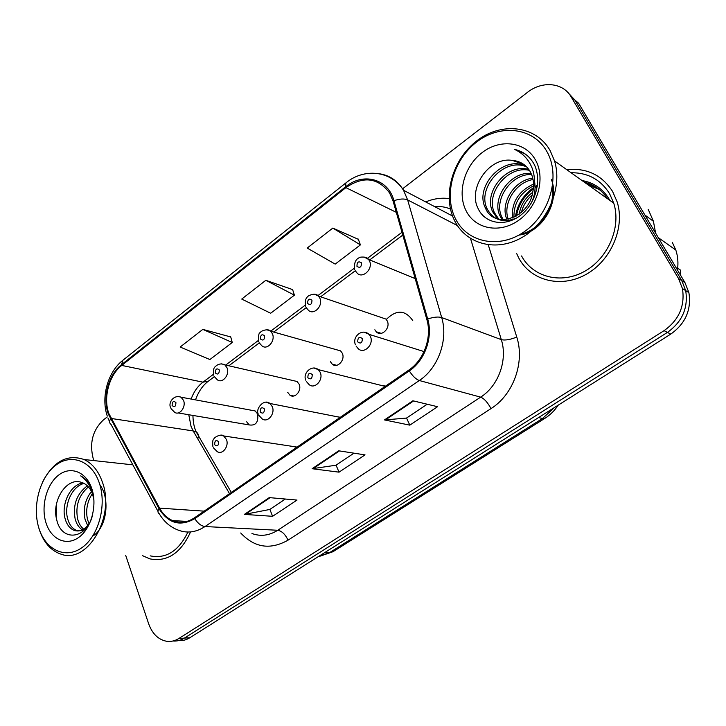 <?xml version="1.0" encoding="UTF-8"?>
<svg xmlns="http://www.w3.org/2000/svg" width="726" height="726" viewBox="0 0 726 726"><rect width="100%" height="100%" fill="white"/><g stroke="black" fill="none" stroke-linecap="round" stroke-linejoin="round"><path stroke-width="1.09" d="M287.714 392.358L289.928 395.18C294.928 399.073 302.134 390.488 299.103 384.181L297.025 381.477L293.123 380.578M330.412 361.702L332.227 364.153C337.336 368.862 345.63 359.86 342.264 353.19L340.585 350.876L336.111 349.614M374.861 329.776L376.231 331.755C381.368 337.436 390.96 328.016 387.212 320.91L385.978 319.086L380.914 317.362M246.677 421.833L249.227 424.928C255.806 425.863 258.61 422.214 257.63 413.965L255.198 410.961L251.831 410.335M340.34 417.287L336.02 416.533M385.597 386.096L381.141 385.388M296.898 447.225L292.714 446.426M380.025 332.962L380.016 333.425M142.659 555.717L149.801 558.857C167.225 562.196 180.81 553.221 190.548 531.931C180.81 553.221 167.225 562.196 149.801 558.857L142.659 555.717M518.918 258.284C530.86 280.499 560.517 288.494 585.573 274.673C610.711 261.124 625.313 227.864 617.191 201.991L612.626 191.528C601.927 174.975 586.626 167.679 566.725 169.63C586.626 167.679 601.927 174.975 612.626 191.528L617.191 201.991C625.313 227.864 610.711 261.124 585.573 274.673C560.517 288.494 530.86 280.499 518.918 258.284M108.836 413.484C103.047 397.657 109.109 375.07 121.741 365.423L345.912 187.635C363.327 175.801 377.874 177.552 389.563 192.907L393.12 201.156L426.824 319.395C432.197 337.118 424.066 359.96 408.883 370.042L194.514 517.792C187.226 522.593 179.921 523.528 172.597 520.596C167.189 518.237 162.851 514.081 159.575 508.127L108.836 413.484M108.256 413.929L159.012 508.699C168.359 523.546 180.293 526.858 194.822 518.627L409.292 370.922C424.864 360.586 433.204 337.154 427.696 318.977L393.946 200.712C388.201 178.66 363.136 172.107 345.549 186.863L121.478 364.688C108.537 374.571 102.33 397.712 108.256 413.929M587.153 184.195L598.977 189.223M607.399 198.625C601.827 190.076 594.158 184.604 584.385 182.217C594.158 184.604 601.827 190.076 607.399 198.625M125.707 555.399L148.649 623.761C152.279 633.771 158.241 639.606 166.526 641.258C170.801 641.875 174.93 640.949 178.905 638.472L184.404 638.109C180.756 640.377 176.953 641.339 173.006 640.994C176.953 641.339 180.756 640.377 184.404 638.109L667.421 332.399C682.258 321.809 688.348 307.888 685.698 290.618L681.768 280.608L574.919 100.079L567.632 92.22M358.345 239.308L332.817 228.091L307.189 248.065L335.185 264.101L360.414 244.889L358.263 239.081M230.723 336.937L202.817 329.386L180.157 347.037L209.896 359.533L232.266 342.49L230.659 336.71M292.614 289.592L265.798 280.309L241.731 299.067L270.671 313.242L294.411 295.164L292.542 289.356M516.576 253.365L518.636 257.766L516.576 253.365M178.905 638.472L664.063 330.657C678.991 319.985 685.117 305.955 682.449 288.576L678.511 278.494L571.18 96.912C563.04 82.428 542.086 80.586 527.412 92.393L402.603 188.796M107.23 416.951L103.564 419.773C92.756 429.937 89.289 442.842 93.173 458.496L93.872 460.593M269.264 497.609L297.025 500.069L272.595 516.304L244.363 514.407L269.264 497.609M412.876 400.779L437.56 406.714L409.809 425.146L384.471 419.927L412.876 400.779M338.697 450.801L365.042 454.884L339.033 472.163L312.126 468.715L338.697 450.801M339.033 472.163L336.056 465.157M353.989 453.169L335.966 465.221L312.126 468.715M409.809 425.146L406.551 418.031M427.215 404.219L406.469 418.094L384.471 419.927M272.595 516.304L269.872 509.398M285.372 499.034L269.773 509.47L244.363 514.407M265.798 280.309L294.411 295.164M202.817 329.386L232.266 342.49M332.817 228.091L360.414 244.889M599.413 189.577L588.069 184.84M178.505 640.613C182.435 640.958 186.219 639.996 189.849 637.737L670.733 334.114C685.489 323.615 691.542 309.784 688.892 292.642L684.99 282.686L578.613 103.21L574.919 100.079L681.768 280.608L685.698 290.618C688.348 307.888 682.258 321.809 667.421 332.399L184.404 638.109L189.849 637.737M99.335 483.089C91.966 460.792 71.311 453.006 55.593 465.357C39.767 477.381 32.062 506.222 38.832 527.938C45.375 549.818 65.449 559.564 82.002 547.622C98.672 536.006 106.958 505.205 99.335 483.089M38.433 526.559L39.122 529.018C43.442 542.304 50.756 550.689 61.075 554.192C87.556 564.338 115.488 516.613 102.402 482.155C98.482 471.011 92.374 463.469 84.089 459.522C67.337 453.841 53.552 461.228 42.725 481.683M87.664 525.551L85.033 519.244C82.964 509.017 85.096 499.76 91.431 491.475M89.035 523.691L87.483 519.38C85.55 510.251 87.174 501.666 92.356 493.626M82.347 529.871C78.825 527.557 76.412 523.845 75.105 518.727C72.718 504.697 76.811 493.725 87.374 485.812M83.662 529.145C80.749 526.722 78.726 523.292 77.6 518.854C75.268 505.741 78.871 495.096 88.436 486.91M93.953 500.196L92.701 494.606C90.668 488.779 87.456 484.895 83.063 482.962L81.847 482.527C66.783 476.365 51.492 500.94 56.628 519.353C61.184 542.104 86.385 539.663 92.402 515.66M89.452 523.038C84.86 529.762 79.751 532.203 74.125 530.37C69.651 528.483 66.601 524.417 64.977 518.201C61.256 504.225 70.095 484.796 82.9 482.899M84.071 530.334L76.675 530.479C72.201 528.592 69.151 524.535 67.527 518.328C64.015 504.969 71.82 486.402 84.053 483.425M87.655 482.881L88.381 482.881M93.881 499.098L92.093 490.531C89.661 483.48 85.859 478.597 80.677 475.875C86.113 479.732 90.024 485.313 92.402 492.618M45.947 522.666C50.974 539.3 66.257 546.515 78.726 537.412C91.285 528.564 97.511 505.396 91.821 488.662C86.303 471.791 70.694 465.711 58.706 475.04C46.627 484.124 40.738 506.167 45.947 522.666M150.191 555.862C166.063 559.056 178.641 551.116 187.925 532.04M56.238 517.447L56.465 504.225M99.843 484.678C110.706 499.116 106.459 528.274 92.746 536.06M546.805 151.398C533.229 127.231 500.114 123.656 476.637 142.042C452.96 160.092 443.332 195.412 455.619 218.998C467.535 242.82 499.742 249.39 524.88 231.313C550.217 213.598 560.753 175.293 546.805 151.398M550.136 150.581C535.897 125.326 501.267 121.641 476.773 140.844C452.062 159.702 442.025 196.528 454.83 221.158L454.939 221.357C466.664 244.372 496.629 252.276 522.157 237.384C547.785 222.773 562.795 187.671 554.555 160.963L550.136 150.581M521.567 255.96C532.702 277.005 560.69 284.583 584.248 271.542C607.898 258.755 621.529 227.401 613.733 203.135L609.577 193.679C600.665 179.567 587.833 172.588 571.072 172.734M607.036 198.053L606.537 198.007M502.093 219.642L499.933 215.794C491.311 198.262 510.451 171.327 531.114 173.405M503.245 219.688L501.739 216.82C493.381 199.75 511.285 173.496 531.595 174.512M497.718 218.871L492.609 211.665C483.017 192.254 507.02 162.851 528.837 169.476M498.771 219.143L494.46 212.709C485.095 193.76 507.891 164.947 529.463 170.392M516.513 218.027C503.69 223.254 494.025 220.441 487.518 209.596L487.01 208.498L485.122 207.427L485.63 208.525C494.297 229.352 529.209 218.462 532.811 191.764L532.975 190.829C533.964 185.402 533.628 180.293 531.976 175.52L530.279 171.744C526.196 164.829 520.206 161.054 512.293 160.41L523.528 164.23M534.4 180.493C535.997 189.069 534.663 197.1 530.397 204.596M519.235 214.152C520.606 205.267 525.098 197.98 532.721 192.281M521.44 212.346C523.074 205.639 526.622 199.895 532.076 195.112M512.411 217.972C511.376 202.472 518.409 191.174 533.528 184.077M513.944 217.319C513.636 203.271 520.161 192.771 533.519 185.829M506.92 219.443C499.851 203.752 513.827 180.257 532.757 178.16M508.218 219.216C502.519 203.87 515.206 182.544 533.047 179.513M485.122 207.427C474.623 186.119 503.644 154.565 526.005 166.236M487.01 208.498C476.737 187.671 504.47 156.625 526.767 166.989M512.293 160.41C488.943 156.562 467.834 188.406 477.908 208.099C484.496 223.408 504.398 227.211 519.698 215.949C535.098 204.877 541.977 181.618 534.717 165.41L533.782 163.604C529.354 155.999 522.965 151.271 514.616 149.429C522.656 153.132 528.446 159.248 531.986 167.77C534.808 174.984 535.135 182.671 532.975 190.829M466.264 211.103C475.448 229.207 499.96 233.917 518.863 220.169C537.912 206.701 545.816 177.943 535.398 159.856C525.261 141.561 500.232 138.566 482.282 152.487C464.186 166.154 456.808 193.189 466.264 211.103M680.607 275.29L680.462 270.081L677.676 268.212M677.449 269.972C678.447 263.03 677.903 256.387 675.824 250.043L672.303 242.339M655.605 233.119L653.427 221.303L648.2 209.315M514.616 149.429L525.161 153.966M483.625 216.248L482.618 215.232M551.343 179.367C560.572 202.5 541.306 232.946 518.927 235.079M516.485 215.985C518.391 205.031 523.99 196.002 533.283 188.887M535.116 187.626L537.304 186.292M552.432 186.972C555.408 208.117 539.318 230.378 520.524 234.162M515.487 216.548C517.266 204.732 523.237 195.112 533.41 187.689M535.107 186.582L537.44 185.248M121.741 365.423L202.971 382.166C197.654 386.268 193.715 391.904 191.138 399.064M188.769 414.737L191.047 426.371L193.198 430.945L229.507 493.671M425.681 201.919C433.458 198.697 441.254 197.581 449.085 198.552M157.987 511.385L111.06 424.456C109.381 423.231 109.181 421.416 110.479 419.002M409.292 370.922C412.686 376.159 416.025 379.362 419.319 380.524L205.022 526.541C201.22 526.051 197.817 523.419 194.822 518.627M427.696 318.977C433.649 317.044 438.313 316.563 441.689 317.552C448.477 339.596 438.304 368.091 419.319 380.524L480.657 397.14C498.481 385.896 507.864 359.915 501.312 339.641L470.521 238.509M251.958 533.51C260.634 536.695 269.228 535.616 277.731 530.27L205.022 526.541C196.12 532.349 187.181 533.537 178.206 530.107C170.301 527.158 163.994 521.713 159.266 513.763C157.651 512.737 157.569 511.05 159.012 508.699M393.946 200.712C399.672 198.743 404.237 198.479 407.64 199.922L441.689 317.552L501.312 339.641C505.124 340.558 510.278 339.695 516.758 337.045C525.052 362.283 513.291 394.735 491.003 408.602L288.013 540.18C270.308 550.136 254.545 547.74 240.723 532.993M379.698 173.813C389.844 175.429 397.794 180.919 403.529 190.276L407.64 199.922L457.398 225.55M345.549 186.863L345.894 182.916C364.153 167.742 391.033 170.556 403.529 190.276L452.561 216.03M345.712 183.052L122.966 360.196L121.478 364.688M488.28 244.862L516.758 337.045M571.18 96.912L574.919 100.079M664.063 330.657L670.733 334.114M678.511 278.494L684.99 282.686M288.013 540.18C285.336 534.354 281.915 531.051 277.731 530.27L480.657 397.14C484.26 398.638 487.7 402.458 491.003 408.602M345.912 187.635L396.305 212.337M401.995 232.284L367.474 258.284M354.324 268.184L317.97 295.564M305.247 305.147L270.653 331.192M258.32 340.485L225.695 365.06M213.399 374.317L202.971 382.166L208.308 381.223M111.005 418.43L193.198 430.945L196.265 432.006L231.313 492.428M159.575 508.127L204.16 511.149M197.771 438.84C198.951 435.781 198.452 433.504 196.265 432.006C194.16 427.596 193.052 422.069 192.934 415.435M339.441 450.91L313.042 468.706M270.054 497.682L245.324 514.344M413.584 400.943L385.325 419.991M318.088 556.769L329.903 552.432L325.157 552.304M544.981 418.285L333.016 551.696L329.903 552.432L542.467 418.539L538.628 417.523M558.167 405.19C554.61 410.607 550.154 415.009 544.809 418.394L542.467 418.539L554.319 407.622M178.224 396.46L181.055 397.195L183.542 400.425C186.31 406.878 179.667 415.789 174.694 412.359L170.982 408.602M172.107 405.507C174.521 407.595 175.792 406.633 175.928 402.621C173.523 400.543 172.244 401.505 172.107 405.507M220.495 435.192L223.653 435.945L226.412 439.421C229.352 446.109 222.555 455.148 217.256 451.663L213.335 447.733M218.653 441.771C216.085 439.557 214.742 440.519 214.624 444.666C217.192 446.898 218.535 445.936 218.653 441.771M221.602 363.835L224.851 364.86L227.002 367.773C230.078 374.58 222.483 383.954 217.319 379.78L214.106 376.367M215.323 372.964C217.864 375.043 219.198 374.035 219.316 369.951C216.775 367.882 215.44 368.89 215.323 372.964M266.932 329.785L270.635 331.192L272.377 333.679C275.816 340.893 267.059 350.758 261.768 345.694L259.128 342.726M260.443 338.978C263.13 341.038 264.518 339.995 264.618 335.839C261.932 333.788 260.543 334.831 260.443 338.978M314.349 294.193L318.523 296.09L319.794 298.05C323.66 305.728 313.496 316.091 308.169 309.984L306.172 307.588M307.606 303.468C310.438 305.501 311.899 304.403 311.971 300.183C309.131 298.15 307.679 299.248 307.606 303.468M412.749 320.547C405.253 309.866 396.505 309.439 386.504 319.268M364.007 256.977L368.626 259.472L369.416 260.77C373.754 268.974 361.911 279.837 356.684 272.54L355.377 270.852M356.947 266.306C359.942 268.321 361.466 267.177 361.512 262.866C358.517 260.861 356.992 262.013 356.947 266.306M266.215 402.376L269.909 403.475L272.241 406.578C275.535 413.675 267.64 423.204 262.131 418.857L258.792 415.308M264.409 408.91C261.696 406.705 260.289 407.713 260.189 411.941C262.903 414.156 264.309 413.148 264.409 408.91M314.059 368.064L318.333 369.634L320.157 372.238C323.878 379.816 314.612 389.862 308.967 384.462L306.318 381.431M312.253 374.552C309.385 372.356 307.915 373.409 307.842 377.72C310.71 379.916 312.171 378.863 312.253 374.552M364.189 332.154L369.062 334.359L370.314 336.292C374.516 344.433 363.581 354.987 357.936 348.335L356.039 345.993M362.338 338.579C359.306 336.401 357.764 337.508 357.718 341.892C360.749 344.079 362.283 342.971 362.338 338.579M609.822 200.349L609.132 199.115C602.834 188.787 593.795 182.598 582.034 180.547M599.195 189.395L587.606 184.522M597.87 188.379L584.847 182.553M293.749 395.988L289.928 395.18M336.619 365.296L332.227 364.153M381.223 333.352L376.231 331.755M178.115 412.94L249.227 424.928M434.783 206.701C440.455 206.148 445.682 206.946 450.474 209.106M107.992 418.103L109.626 421.824M107.212 415.907C100.841 396.895 107.856 372.075 122.694 360.414M682.449 288.576L688.892 292.642M172.597 520.596L187.009 521.404M195.521 399.881C198.407 391.786 202.554 385.651 207.972 381.477L214.297 376.721M402.785 235.061L369.706 259.917M355.259 270.771L320.629 296.807M306.209 307.642L273.729 332.063M259.246 342.944L228.853 365.786M333.016 551.696L318.505 556.715M255.198 410.961L181.055 397.195C173.587 394.272 168.114 402.866 170.546 407.486M296.553 447.007L223.653 435.945C221.711 433.495 214.252 436.889 213.698 439.257C212.682 439.793 212.419 442.261 212.909 446.662M297.025 381.477L224.851 364.86C221.33 363.2 218.099 363.826 215.177 366.739C213.535 368 213.017 370.805 213.616 375.151M340.585 350.876L270.635 331.192C268.756 328.415 261.206 330.421 260.253 332.599C258.801 332.798 258.238 335.739 258.574 341.42M385.978 319.086L318.523 296.09C316.327 293.649 312.933 293.613 308.35 295.972C307.044 297.27 304.475 298.695 305.546 306.181M415.199 278.612L368.626 259.472C367.528 257.594 364.906 256.813 360.768 257.122C355.858 258.483 353.825 262.567 354.669 269.355M340.231 417.359L269.909 403.475C263.983 398.256 255.18 409.001 258.311 414.156M385.161 386.395L318.333 369.634C311.971 364.289 302.461 373.128 305.773 380.188M424.038 351.584L369.062 334.359C362.083 327.834 351.892 337.045 355.422 344.659M132.867 464.849L84.089 459.522M76.675 530.479L74.125 530.37M501.739 216.82L499.933 215.794M494.46 212.709L492.609 211.665M675.824 250.043L658.291 237.647M653.427 221.303L644.888 215.032M613.733 203.135L554.555 160.963"/></g></svg>

